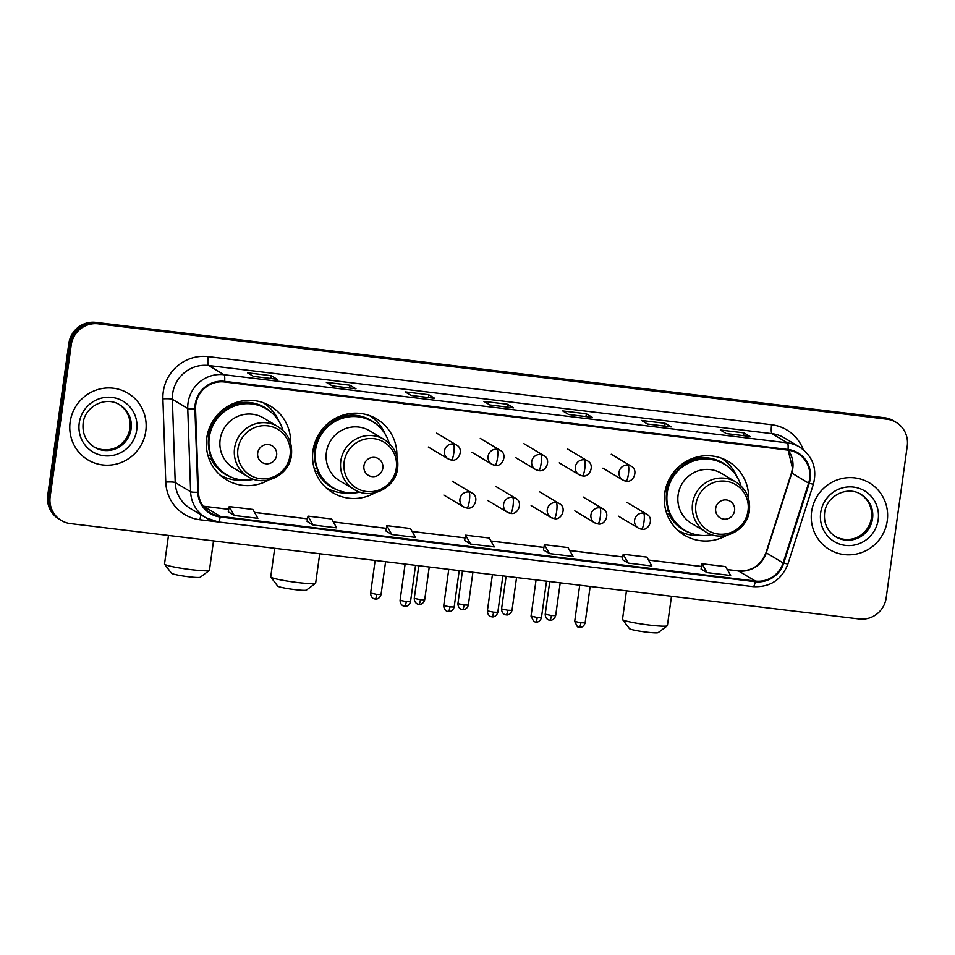 <?xml version="1.0" encoding="UTF-8"?>
<svg xmlns="http://www.w3.org/2000/svg" width="955" height="955" viewBox="0 0 955 955"><rect width="100%" height="100%" fill="white"/><g stroke="black" fill="none" stroke-linecap="round" stroke-linejoin="round"><path stroke-width="1.43" d="M748.636 498.808A42.915 41.901 120.9 0 0 728.522 461.54A42.915 41.901 120.9 0 0 664.716 493.317A42.915 41.901 120.9 0 0 684.437 535.194A42.915 41.901 120.9 0 0 726.779 535.313M679.005 531.302A42.915 41.901 120.9 0 0 681.906 532.329M396.886 456.275A42.915 41.901 120.9 0 0 376.783 419.006A42.915 41.901 120.9 0 0 312.977 450.784A42.915 41.901 120.9 0 0 332.698 492.661A42.915 41.901 120.9 0 0 375.04 492.78M327.255 488.769A42.915 41.901 120.9 0 0 330.167 489.796M290.666 443.43A42.915 41.901 120.9 0 0 270.563 406.162A42.915 41.901 120.9 0 0 206.757 437.939A42.915 41.901 120.9 0 0 226.478 479.816A42.915 41.901 120.9 0 0 268.821 479.935M221.047 475.936A42.915 41.901 120.9 0 0 223.948 476.951M266.839 405.29A42.915 41.901 120.9 0 0 264.571 403.213M373.059 418.135A42.915 41.901 120.9 0 0 370.779 416.058M724.797 460.668A42.915 41.901 120.9 0 0 722.529 458.591M896.088 422.325L893.677 420.88A24.293 23.72 120.9 0 0 884.533 417.753L95.787 322.384A24.293 23.72 120.9 0 0 68.82 343.502L47.75 495.335A24.293 23.72 120.9 0 0 58.912 519.031L60.117 519.759A24.293 23.72 120.9 0 1 48.956 496.051A24.293 23.72 120.9 0 0 60.117 519.759L61.323 520.475A24.293 23.72 120.9 0 0 70.467 523.603L859.214 618.983A24.293 23.72 120.9 0 0 886.18 597.866L907.25 446.033A24.293 23.72 120.9 0 0 886.932 419.197L98.186 323.817A24.293 23.72 120.9 0 0 71.231 344.934L50.161 496.767A24.293 23.72 120.9 0 0 61.323 520.475M71.231 344.934L70.025 344.218L48.956 496.051L70.025 344.218A24.293 23.72 120.9 0 1 96.992 323.1A24.293 23.72 120.9 0 0 70.025 344.218L68.82 343.502M886.932 419.197L96.992 323.1L885.739 418.481A24.293 23.72 120.9 0 1 894.883 421.609A24.293 23.72 120.9 0 0 885.739 418.481L884.533 417.753M70.145 422.003A38.869 37.949 120.9 0 0 88.003 459.928A38.869 37.949 120.9 0 0 145.793 431.147A38.869 37.949 120.9 0 0 127.934 393.221A38.869 37.949 120.9 0 0 70.145 422.003A38.869 37.949 120.9 0 0 88.003 459.928A38.869 37.949 120.9 0 0 145.793 431.147A38.869 37.949 120.9 0 0 127.934 393.221A38.869 37.949 120.9 0 0 70.145 422.003M811.619 511.653A38.869 37.949 120.9 0 0 829.477 549.579A38.869 37.949 120.9 0 0 887.255 520.809A38.869 37.949 120.9 0 0 869.396 482.872A38.869 37.949 120.9 0 0 811.619 511.653A38.869 37.949 120.9 0 0 829.477 549.579A38.869 37.949 120.9 0 0 887.255 520.809A38.869 37.949 120.9 0 0 869.396 482.872A38.869 37.949 120.9 0 0 811.619 511.653M195.799 404.514A25.916 25.296 -59.1 0 1 224.556 381.988L787.947 450.115A25.916 25.296 -59.1 0 1 797.712 453.458A25.916 25.296 -59.1 0 1 808.622 483.135L783.136 562.937A25.916 25.296 -59.1 0 1 755.369 581.058L220.319 516.357A25.916 25.296 -59.1 0 1 210.566 513.026A25.916 25.296 -59.1 0 1 198.425 492.231L195.56 409.003A25.916 25.296 -59.1 0 1 195.799 404.514M195.166 404.443A26.561 25.928 120.9 0 0 194.927 409.038L197.792 492.267A26.561 25.928 120.9 0 0 220.235 517.001L755.286 581.702A26.561 25.928 120.9 0 0 783.745 563.116L809.219 483.314A26.561 25.928 120.9 0 0 788.042 449.483L224.652 381.355A26.561 25.928 120.9 0 0 195.166 404.443M749.723 436.411A6.482 1.289 96.9 0 1 749.842 436.399A6.482 1.289 96.9 0 1 749.95 436.447L743.933 432.842L720.297 429.989L726.313 433.582L749.95 436.447M743.551 435.647L743.933 432.842M670.935 426.885A6.482 1.289 96.9 0 1 671.043 426.873A6.482 1.289 96.9 0 1 671.15 426.921L665.134 423.316L641.497 420.451L647.514 424.056L671.15 426.921M664.752 426.121L665.134 423.316M592.136 417.359A6.482 1.289 96.9 0 1 592.243 417.347A6.482 1.289 96.9 0 1 592.363 417.383L586.346 413.79L562.698 410.925L568.714 414.53L592.363 417.383M585.952 416.583L586.346 413.79M276.95 379.242A6.482 1.289 96.9 0 1 277.069 379.231A6.482 1.289 96.9 0 1 277.177 379.278L271.16 375.673L247.524 372.82L253.541 376.413L277.177 379.278M270.766 378.478L271.16 375.673M355.749 388.781A6.482 1.289 96.9 0 1 355.857 388.769A6.482 1.289 96.9 0 1 355.976 388.804L349.96 385.199L326.312 382.346L332.328 385.939L355.976 388.804M349.566 388.005L349.96 385.199M434.549 398.307A6.482 1.289 96.9 0 1 434.656 398.295A6.482 1.289 96.9 0 1 434.764 398.331L428.747 394.725L405.111 391.872L411.127 395.477L434.764 398.331M428.365 397.531L428.747 394.725M513.336 407.833A6.482 1.289 96.9 0 1 513.456 407.821A6.482 1.289 96.9 0 1 513.563 407.857L507.547 404.263L483.91 401.398L489.927 405.004L513.563 407.857M507.153 407.057L507.547 404.263M622.266 559.511L628.223 563.104L651.859 565.969L646.833 557.099L623.197 554.234L622.266 559.546M701.066 569.037L707.022 572.63L730.659 575.495L725.633 566.625L701.997 563.76L701.066 569.073M385.88 530.932L391.837 534.525L415.473 537.379L410.447 528.509L386.811 525.656L385.88 530.956M307.08 521.406L313.037 524.999L336.673 527.852L331.648 518.983L308.011 516.13L307.08 521.43M228.293 511.868L234.238 515.461L257.886 518.326L252.86 509.457L229.212 506.592L228.281 511.904M543.479 549.985L549.423 553.578L573.06 556.431L568.034 547.561L544.398 544.708L543.467 550.008M470.624 544.052L494.272 546.905L489.247 538.035L465.598 535.182L464.608 540.446L470.624 544.052L465.598 535.182M506.544 416.094L482.514 413.348M427.745 406.555L403.714 403.822M348.945 397.029L324.915 394.296M270.158 387.503L246.115 384.769M585.331 425.62L561.301 422.874M664.131 435.146L640.101 432.4M742.93 444.672L718.9 441.938M391.837 534.525L386.811 525.656M313.037 524.999L308.011 516.13M234.238 515.461L229.212 506.592M549.423 553.578L544.398 544.708M628.223 563.104L623.197 554.234M707.022 572.63L701.997 563.76M209.336 570.422L200.252 577.238A14.576 1.253 -172.1 0 1 188.589 576.76A14.576 1.253 -172.1 0 1 171.482 573.251L164.582 564.214A22.669 1.958 7.9 0 0 191.203 569.669A22.669 1.958 7.9 0 0 209.336 570.422A22.669 1.958 7.9 0 0 209.443 570.266L213.514 540.9M276.628 455.296A9.717 9.49 120.9 0 0 268.498 444.564A9.717 9.49 120.9 0 0 257.707 453.016A9.717 9.49 120.9 0 0 265.836 463.748A9.717 9.49 120.9 0 0 276.628 455.296M277.905 426.61L263.496 417.98A29.151 28.459 120.9 0 0 220.151 439.563A29.151 28.459 120.9 0 0 233.545 468.01L247.966 476.64C264.547 487.539 289.508 475.22 291.442 455.213C292.612 442.881 288.1 433.343 277.905 426.61A29.151 28.459 120.9 0 0 234.572 448.193A29.151 28.459 120.9 0 0 247.966 476.64M283.026 430.526A38.463 37.555 120.9 0 0 266.469 408.907A38.463 37.555 120.9 0 0 209.288 437.39A38.463 37.555 120.9 0 0 226.956 474.921A38.463 37.555 120.9 0 0 253.839 479.291M266.469 408.907L265.872 408.549A38.463 37.555 120.9 0 0 208.679 437.032A38.463 37.555 120.9 0 0 226.359 474.563L226.956 474.921M217.43 415.735A30.369 29.653 120.9 0 0 208.739 433.295A30.369 29.653 120.9 0 0 208.476 438.799M168.486 535.457L164.523 564.035A22.669 1.958 7.9 0 0 164.582 564.214M243.752 480.079A42.116 41.113 -59.1 0 1 219.913 474.933M210.78 455.881L207.868 455.201M232.232 477.524A38.833 37.914 120.9 0 1 210.828 458.71L208.715 457.934M263.15 402.688A42.116 41.113 -59.1 0 1 278.944 421.262M315.556 583.266L306.46 590.083A14.576 1.253 -172.1 0 1 294.797 589.605A14.576 1.253 -172.1 0 1 277.69 586.095L270.802 577.059A22.669 1.958 7.9 0 0 297.411 582.514A22.669 1.958 7.9 0 0 315.556 583.266A22.669 1.958 7.9 0 0 315.663 583.111L319.734 553.745M382.836 468.141A9.717 9.49 120.9 0 0 374.718 457.409A9.717 9.49 120.9 0 0 363.927 465.849A9.717 9.49 120.9 0 0 372.056 476.593A9.717 9.49 120.9 0 0 382.836 468.141M384.125 439.455L369.704 430.824A29.151 28.459 120.9 0 0 326.371 452.407A29.151 28.459 120.9 0 0 339.765 480.854L354.186 489.485C370.767 500.384 395.728 488.065 397.662 468.057C398.832 455.726 394.32 446.188 384.125 439.455A29.151 28.459 120.9 0 0 340.792 461.038A29.151 28.459 120.9 0 0 354.186 489.485M389.246 443.371A38.463 37.555 120.9 0 0 372.689 421.752A38.463 37.555 120.9 0 0 315.508 450.235A38.463 37.555 120.9 0 0 333.176 487.766A38.463 37.555 120.9 0 0 360.059 492.135M372.689 421.752L372.08 421.394A38.463 37.555 120.9 0 0 314.899 449.865A38.463 37.555 120.9 0 0 332.579 487.396L333.176 487.766M323.65 428.58A30.369 29.653 120.9 0 0 314.959 446.14A30.369 29.653 120.9 0 0 314.696 451.643M274.706 548.301L270.743 576.88A22.669 1.958 7.9 0 0 270.802 577.059M349.96 492.923A42.116 41.113 -59.1 0 1 326.132 487.778M317 468.726L314.076 468.046M338.44 490.369A38.833 37.914 120.9 0 1 317.036 471.555L314.935 470.779M369.37 415.532A42.116 41.113 -59.1 0 1 385.163 434.107M667.294 625.8L658.21 632.616A14.576 1.253 -172.1 0 1 646.547 632.138A14.576 1.253 -172.1 0 1 629.441 628.629L622.553 619.592A22.669 1.958 7.9 0 0 649.161 625.048A22.669 1.958 7.9 0 0 667.294 625.8A22.669 1.958 7.9 0 0 667.402 625.644L671.484 596.278M734.586 510.674A9.717 9.49 120.9 0 0 726.457 499.943A9.717 9.49 120.9 0 0 715.677 508.382A9.717 9.49 120.9 0 0 723.795 519.126A9.717 9.49 120.9 0 0 734.586 510.674M735.875 481.989L721.455 473.358A29.151 28.459 120.9 0 0 678.11 494.941A29.151 28.459 120.9 0 0 691.504 523.388L705.924 532.019C722.517 542.918 747.467 530.598 749.4 510.591C750.57 498.259 746.058 488.721 735.875 481.989A29.151 28.459 120.9 0 0 692.53 503.572A29.151 28.459 120.9 0 0 705.924 532.019M740.985 485.904A38.463 37.555 120.9 0 0 724.427 464.285A38.463 37.555 120.9 0 0 667.247 492.768A38.463 37.555 120.9 0 0 684.926 530.3A38.463 37.555 120.9 0 0 711.797 534.669M724.427 464.285L723.83 463.927A38.463 37.555 120.9 0 0 666.65 492.398A38.463 37.555 120.9 0 0 684.317 529.93L684.926 530.3M675.4 471.113A30.369 29.653 120.9 0 0 666.709 488.674A30.369 29.653 120.9 0 0 666.447 494.177M626.456 590.835L622.493 619.413A22.669 1.958 7.9 0 0 622.553 619.592M701.71 535.457A42.116 41.113 -59.1 0 1 677.871 530.312M668.739 511.259L665.826 510.579M690.19 532.902A38.833 37.914 120.9 0 1 668.787 514.088L666.674 513.312M721.121 458.066A42.116 41.113 -59.1 0 1 736.914 476.64M47.75 495.335L50.161 496.767M95.787 322.384L98.186 323.817M808.622 483.135L791.779 473.047A25.916 25.296 120.9 0 0 792.769 468.654A25.916 25.296 120.9 0 0 788.245 450.151M755.369 581.058L738.525 570.983A25.916 25.296 120.9 0 0 766.292 552.85L791.779 473.047A14.576 0.74 -162.3 0 1 791.504 472.809L792.519 468.368L788.173 450.139M736.269 584.591A40.492 39.525 -59.1 0 1 735.028 584.46L199.977 519.759A40.492 39.525 -59.1 0 1 165.764 482.06L162.899 398.832A40.492 39.525 -59.1 0 1 208.202 356.621L771.604 424.748A8.094 1.612 -83.1 0 0 771.998 433.642L208.608 365.514A32.398 31.622 120.9 0 0 172.652 393.675A32.398 31.622 120.9 0 0 172.354 399.286L175.219 482.502A32.398 31.622 120.9 0 0 190.391 508.502L205.791 517.717A32.398 31.622 -59.1 0 1 190.618 491.718A8.094 0.967 -2 0 0 197.792 492.267M771.604 424.748A40.492 39.525 -59.1 0 1 803.227 449.566M784.198 437.808A32.398 31.622 120.9 0 0 771.998 433.642L787.398 442.857A32.398 31.622 -59.1 0 1 799.598 447.036L784.198 437.808M165.764 482.06A8.094 0.967 178 0 1 175.219 482.502L190.618 491.718L187.753 408.501A32.398 31.622 -59.1 0 1 188.051 402.891A32.398 31.622 -59.1 0 1 224.007 374.73A8.094 1.612 96.9 0 1 224.652 381.355M194.927 409.038A8.094 0.967 -2 0 1 187.753 408.501L172.354 399.286A8.094 0.967 178 0 0 162.899 398.832M755.286 581.702A8.094 1.612 96.9 0 1 753.173 586.633L218.134 521.943L205.791 517.717A32.398 31.622 -59.1 0 0 217.991 521.896A8.094 1.612 -83.1 0 0 218.134 521.943A8.094 1.612 -83.1 0 0 220.235 517.001M783.745 563.116L787.887 564.071L813.374 484.269C817.337 468.535 812.741 456.12 799.598 447.036M809.219 483.314L813.374 484.269M788.042 449.483A8.094 1.612 -83.1 0 0 787.398 442.857L224.007 374.73L208.608 365.514A8.094 1.612 -83.1 0 1 208.202 356.621M201.039 514.876A8.094 1.612 -83.1 0 0 199.977 519.759M783.136 562.937L766.292 552.85A14.576 0.74 -162.3 0 1 766.029 552.599L791.504 472.809M203.188 506.245A25.916 25.296 120.9 0 0 203.475 506.281L228.734 509.337M220.319 516.357L203.475 506.281A14.576 2.889 -83.1 0 0 203.236 506.198L228.746 509.278M254.555 512.453L307.534 518.863M333.355 521.979L386.333 528.39M412.142 531.517L465.121 537.916M490.942 541.043L543.92 547.442M569.741 550.569L622.72 556.98M648.541 560.096L701.507 566.506M727.328 569.622L738.525 570.983A14.576 2.889 -83.1 0 0 738.287 570.887C751.537 571.591 760.789 565.491 766.029 552.599M93.865 446.892A24.687 24.102 120.9 0 0 130.035 428.306A24.687 24.102 120.9 0 0 119.208 404.55M94.39 447.215A24.687 24.102 120.9 0 0 131.086 428.938A24.687 24.102 120.9 0 0 119.745 404.848C106.053 395.74 84.804 406.126 83.133 423.22C82.166 433.654 85.926 441.652 94.39 447.215M136.708 430.048A29.545 28.841 120.9 0 0 112.01 397.423A29.545 28.841 120.9 0 0 79.229 423.101A29.545 28.841 120.9 0 0 103.928 455.726A29.545 28.841 120.9 0 0 136.708 430.048M290.057 455.404A26.776 26.143 120.9 0 0 267.663 425.835A26.776 26.143 120.9 0 0 237.938 449.101A26.776 26.143 120.9 0 0 260.333 478.682A26.776 26.143 120.9 0 0 290.057 455.404M271.256 412.321A38.833 37.914 120.9 0 0 216.809 415.556M396.277 468.248A26.776 26.143 120.9 0 0 373.882 438.667A26.776 26.143 120.9 0 0 344.158 461.945A26.776 26.143 120.9 0 0 366.553 491.527A26.776 26.143 120.9 0 0 396.277 468.248M377.476 425.166A38.833 37.914 120.9 0 0 323.029 428.401M748.016 510.782A26.776 26.143 120.9 0 0 725.633 481.201A26.776 26.143 120.9 0 0 695.897 504.479A26.776 26.143 120.9 0 0 718.291 534.06A26.776 26.143 120.9 0 0 748.016 510.782M729.214 467.699A38.833 37.914 120.9 0 0 674.779 470.934M835.339 536.543A24.687 24.102 120.9 0 0 871.497 517.968A24.687 24.102 120.9 0 0 860.682 494.201M835.864 536.865A24.687 24.102 120.9 0 0 872.548 518.589A24.687 24.102 120.9 0 0 861.207 494.511C847.527 485.391 826.278 495.788 824.607 512.883C823.64 523.316 827.388 531.314 835.864 536.865M878.182 519.711A29.545 28.841 120.9 0 0 853.484 487.074A29.545 28.841 120.9 0 0 820.691 512.751A29.545 28.841 120.9 0 0 845.39 545.389A29.545 28.841 120.9 0 0 878.182 519.711M453.434 443.98A8.094 7.903 120.9 0 0 448.17 458.913A8.094 7.903 120.9 0 0 451.214 459.964A8.094 1.612 -83.1 0 0 451.357 460.012A8.094 1.612 -83.1 0 0 453.828 452.873A8.094 1.612 96.9 0 0 453.434 443.98A8.094 7.903 120.9 0 1 456.49 445.018C464.345 448.766 458.83 462.113 451.357 460.012L448.17 458.913L428.318 447.036M376.807 594.404L370.612 593.103C370.719 598.415 375.088 599.239 374.3 598.857L375.196 599.048A5.264 1.05 -83.1 0 0 376.807 594.404L381.045 594.547L385.593 561.707M375.112 599.012A5.264 1.05 -83.1 0 0 375.196 599.048L375.972 599.083C375.124 599.239 379.505 599.597 381.045 594.547M497.089 449.256A8.094 7.903 120.9 0 0 491.825 464.19A8.094 7.903 120.9 0 0 494.869 465.24A8.094 1.612 -83.1 0 0 495 465.288A8.094 1.612 -83.1 0 0 497.483 458.149A8.094 1.612 96.9 0 0 497.089 449.256A8.094 7.903 120.9 0 1 500.134 450.294C508 454.043 502.485 467.389 495 465.288L491.825 464.19L471.973 452.312M420.463 599.692L414.267 598.379C414.375 603.691 418.732 604.515 417.956 604.145L418.851 604.324A5.264 1.05 -83.1 0 0 420.463 599.692L424.689 599.824L429.249 566.984M418.756 604.3A5.264 1.05 -83.1 0 0 418.851 604.324L419.615 604.36C418.779 604.515 423.161 604.873 424.689 599.824M540.745 454.532A8.094 7.903 120.9 0 0 535.469 469.478A8.094 7.903 120.9 0 0 538.524 470.517A8.094 1.612 -83.1 0 0 538.656 470.564A8.094 1.612 -83.1 0 0 541.139 463.426A8.094 1.612 96.9 0 0 540.745 454.532A8.094 7.903 120.9 0 1 543.789 455.571C551.644 459.319 546.141 472.677 538.656 470.564L535.469 469.478L515.616 457.588M464.106 604.969L457.923 603.656C458.03 608.968 462.387 609.791 461.611 609.421L462.507 609.6A5.264 1.05 -83.1 0 0 464.106 604.969L468.344 605.1L472.904 572.272M462.411 609.577A5.264 1.05 -83.1 0 0 462.507 609.6L463.271 609.636C462.435 609.791 466.816 610.15 468.344 605.1M584.388 459.809A8.094 7.903 120.9 0 0 579.124 474.754A8.094 7.903 120.9 0 0 582.18 475.793A8.094 1.612 -83.1 0 0 582.311 475.841A8.094 1.612 -83.1 0 0 584.794 468.702A8.094 1.612 96.9 0 0 584.388 459.809A8.094 7.903 120.9 0 1 587.444 460.859C595.299 464.596 589.784 477.954 582.311 475.841L579.124 474.754L559.272 462.865M507.762 610.245L501.566 608.932C501.685 614.256 506.043 615.068 505.267 614.698L506.15 614.889A5.264 1.05 -83.1 0 0 507.762 610.245L511.999 610.376L516.56 577.548M506.066 614.853A5.264 1.05 -83.1 0 0 506.15 614.889L506.926 614.925C506.09 615.068 510.471 615.426 511.999 610.376M628.044 465.097A8.094 7.903 120.9 0 0 622.779 480.031A8.094 7.903 120.9 0 0 625.823 481.069A8.094 1.612 -83.1 0 0 625.967 481.117A8.094 1.612 -83.1 0 0 628.438 473.978A8.094 1.612 96.9 0 0 628.044 465.097A8.094 7.903 120.9 0 1 631.1 466.136C638.955 469.872 633.44 483.23 625.967 481.117L622.779 480.031L602.927 468.153M551.417 615.521L545.221 614.208C545.341 619.532 549.698 620.344 548.91 619.974L549.805 620.165A5.264 1.05 -83.1 0 0 551.417 615.521L555.655 615.665L560.215 582.825M549.722 620.129A5.264 1.05 -83.1 0 0 549.805 620.165L550.581 620.201C549.734 620.356 554.115 620.714 555.655 615.665M406.269 601.614L400.085 600.313C400.193 605.625 404.55 606.449 403.774 606.079L404.657 606.258A5.264 1.05 -83.1 0 0 406.269 601.614L410.507 601.757L415.556 565.336M404.574 606.234A5.264 1.05 -83.1 0 0 404.657 606.258L405.433 606.294C404.598 606.449 408.979 606.807 410.507 601.757M468.965 492.004A8.094 7.903 120.9 0 0 463.7 506.95A8.094 7.903 120.9 0 0 466.744 507.988A8.094 1.612 -83.1 0 0 466.876 508.036A8.094 1.612 -83.1 0 0 469.359 500.898A8.094 1.612 96.9 0 0 468.965 492.004A8.094 7.903 120.9 0 1 472.009 493.055C479.876 496.791 474.36 510.149 466.876 508.036L463.7 506.95L443.848 495.06M449.924 606.903L443.729 605.589C443.848 610.902 448.205 611.725 447.418 611.355L448.313 611.534A5.264 1.05 -83.1 0 0 449.924 606.903L454.162 607.034L459.212 570.613M448.229 611.51A5.264 1.05 -83.1 0 0 448.313 611.534L449.089 611.57C448.241 611.725 452.622 612.083 454.162 607.034M512.62 497.28A8.094 7.903 120.9 0 0 507.344 512.226A8.094 7.903 120.9 0 0 510.4 513.265A8.094 1.612 -83.1 0 0 510.531 513.312A8.094 1.612 -83.1 0 0 513.014 506.174A8.094 1.612 96.9 0 0 512.62 497.28A8.094 7.903 120.9 0 1 515.664 498.331C523.519 502.067 518.016 515.425 510.531 513.312L507.344 512.226L487.492 500.348M493.58 612.179L487.384 610.866C487.492 616.19 491.861 617.002 491.073 616.632L491.968 616.823A5.264 1.05 -83.1 0 0 493.58 612.179L497.818 612.31L502.867 575.889M491.873 616.787A5.264 1.05 -83.1 0 0 491.968 616.823L492.744 616.858C491.897 617.002 496.278 617.36 497.818 612.31M556.264 502.569A8.094 7.903 120.9 0 0 550.999 517.503A8.094 7.903 120.9 0 0 554.055 518.541A8.094 1.612 -83.1 0 0 554.187 518.589A8.094 1.612 -83.1 0 0 556.658 511.45A8.094 1.612 96.9 0 0 556.264 502.569A8.094 7.903 120.9 0 1 559.32 503.607C567.175 507.344 561.659 520.702 554.187 518.589L550.999 517.503L531.147 505.625M537.235 617.455L531.04 616.142L533.773 621.514L535.624 622.099A5.264 1.05 -83.1 0 0 537.235 617.455L541.461 617.599L546.523 581.165M535.528 622.063A5.264 1.05 -83.1 0 0 535.624 622.099L536.388 622.135C535.552 622.29 539.933 622.648 541.461 617.599M599.919 507.845A8.094 7.903 120.9 0 0 594.655 522.779A8.094 7.903 120.9 0 0 597.699 523.829A8.094 1.612 -83.1 0 0 597.842 523.877A8.094 1.612 -83.1 0 0 600.313 516.739A8.094 1.612 96.9 0 0 599.919 507.845A8.094 7.903 120.9 0 1 602.975 508.884C610.83 512.632 605.315 525.978 597.842 523.877L594.655 522.779L574.803 510.901M580.879 622.732L574.695 621.43L577.429 626.79L579.279 627.375A5.264 1.05 -83.1 0 0 580.879 622.732L585.117 622.875L590.178 586.442M579.184 627.34A5.264 1.05 -83.1 0 0 579.279 627.375L580.043 627.411C579.207 627.566 583.589 627.924 585.117 622.875M643.575 513.121A8.094 7.903 120.9 0 0 638.31 528.055A8.094 7.903 120.9 0 0 641.354 529.106A8.094 1.612 -83.1 0 0 641.497 529.154A8.094 1.612 -83.1 0 0 643.968 522.015A8.094 1.612 96.9 0 0 643.575 513.121A8.094 7.903 120.9 0 1 646.619 514.16C654.485 517.908 648.97 531.255 641.497 529.154L638.31 528.055L618.458 516.178M753.173 586.633C770.005 587.444 781.584 579.924 787.887 564.071M254.519 512.393L307.546 518.804M333.319 521.919L386.333 528.33M412.106 531.446L465.133 537.868M490.906 540.984L543.932 547.394M569.705 550.51L622.72 556.92M648.505 560.036L701.519 566.446M727.292 569.562L738.287 570.887M513.456 407.821L489.867 404.968M434.656 398.295L411.08 395.442M355.857 388.769L332.28 385.916M277.069 379.231L253.481 376.389M592.243 417.347L568.667 414.494M671.043 426.873L647.466 424.02M749.842 436.399L726.254 433.558M118.695 404.228C127.158 409.779 130.907 417.777 129.94 428.21C128.889 435.062 125.618 440.637 120.139 444.911C115.961 448.623 105.122 452.933 93.339 446.582M860.157 493.878C868.632 499.441 872.381 507.439 871.414 517.873C870.351 524.725 867.092 530.288 861.613 534.561C857.435 538.286 846.596 542.595 834.801 536.244M436.638 433.14L456.49 445.018M370.612 593.103L375.148 560.442M480.281 438.417L500.134 450.294M414.267 598.379L418.791 565.73M523.937 443.693L543.789 455.571M457.923 603.656L462.447 571.006M567.592 448.969L587.444 460.859M501.566 608.932L506.102 576.283M611.248 454.258L631.1 466.136M545.221 614.208L549.758 581.559M452.157 481.165L472.009 493.055M400.085 600.313L405.111 564.071M495.812 486.441L515.664 498.331M443.729 605.589L448.766 569.347M539.468 491.73L559.32 503.607M487.384 610.866L492.41 574.624M583.123 497.006L602.975 508.884M531.04 616.142L536.065 579.9M626.766 502.282L646.619 514.16M574.695 621.43L579.721 585.188"/></g></svg>
